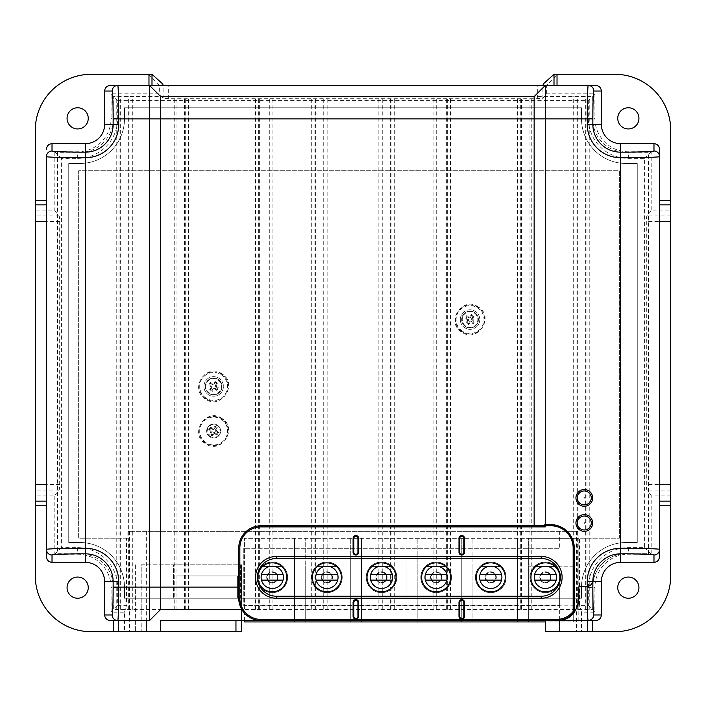 <?xml version="1.0" encoding="UTF-8"?>
<svg xmlns="http://www.w3.org/2000/svg" width="706" height="706" viewBox="0 0 706 706"><rect width="100%" height="100%" fill="white"/><g stroke="black" fill="none" stroke-linecap="round" stroke-linejoin="round"><path stroke-width="0.53" stroke-dasharray="3.53 2.65" d="M326.896 591.831A14.491 14.491 0 0 1 312.405 577.34A14.491 14.491 0 0 1 326.896 562.85A14.491 14.491 0 0 1 341.386 577.34A14.491 14.491 0 0 1 326.896 591.831M272.278 591.831A14.491 14.491 0 0 1 257.778 577.34A14.491 14.491 0 0 1 272.278 562.85A14.491 14.491 0 0 1 286.768 577.34A14.491 14.491 0 0 1 272.278 591.831M559.673 605.713L559.673 579.75A14.491 14.491 0 0 1 545.385 591.831A14.491 14.491 0 0 1 530.894 577.34A14.491 14.491 0 0 1 545.385 562.85A14.491 14.491 0 0 1 559.673 574.931L559.673 605.713L243.773 605.713L243.773 548.306L559.673 548.306L243.773 548.306L243.773 605.713L559.673 605.713L559.673 631.685L545.288 631.685L545.288 620.539L556.619 620.539M490.758 591.831A14.491 14.491 0 0 1 476.268 577.34A14.491 14.491 0 0 1 490.758 562.85A14.491 14.491 0 0 1 505.258 577.34A14.491 14.491 0 0 1 490.758 591.831M381.514 591.831A14.491 14.491 0 0 1 367.023 577.34A14.491 14.491 0 0 1 381.514 562.85A14.491 14.491 0 0 1 396.013 577.34A14.491 14.491 0 0 1 381.514 591.831M436.14 591.831A14.491 14.491 0 0 1 421.65 577.34A14.491 14.491 0 0 1 436.14 562.85A14.491 14.491 0 0 1 450.631 577.34A14.491 14.491 0 0 1 436.14 591.831M578.902 586.748A33.438 1.165 -90 0 1 578.902 586.395L587.092 586.395C590.445 585.689 592.29 583.95 592.608 581.188L593.128 578.161M77.66 577.058A10.59 10.59 0 0 0 67.07 587.648A10.59 10.59 0 0 0 77.66 598.238A10.59 10.59 0 0 0 88.25 587.648A10.59 10.59 0 0 0 77.66 577.058M628.34 107.762A10.59 10.59 0 0 0 617.75 118.352A10.59 10.59 0 0 0 628.34 128.942A10.59 10.59 0 0 0 638.93 118.352A10.59 10.59 0 0 0 628.34 107.762M77.66 107.762A10.59 10.59 0 0 0 67.07 118.352A10.59 10.59 0 0 0 77.66 128.942A10.59 10.59 0 0 0 88.25 118.352A10.59 10.59 0 0 0 77.66 107.762M628.34 577.058A10.59 10.59 0 0 0 617.75 587.648A10.59 10.59 0 0 0 628.34 598.238A10.59 10.59 0 0 0 638.93 587.648A10.59 10.59 0 0 0 628.34 577.058M584.312 489.558A8.357 8.357 0 0 0 575.946 497.915A8.357 8.357 0 0 0 584.312 506.273A8.357 8.357 0 0 0 592.669 497.915A8.357 8.357 0 0 0 584.312 489.558M584.312 514.639A8.357 8.357 0 0 0 575.946 522.996A8.357 8.357 0 0 0 584.312 531.362A8.357 8.357 0 0 0 592.669 522.996A8.357 8.357 0 0 0 584.312 514.639M578.117 531.362L127.883 531.362L127.883 538.193L78.657 538.193L78.657 170.711L619.374 170.711L619.374 538.193L578.117 538.193L578.117 531.362L127.883 531.362M35.3 495.127L35.3 575.946A55.739 55.739 0 0 0 91.039 631.685L124.477 631.685L124.477 612.173L111.098 612.173L111.098 587.648A33.438 33.438 0 0 0 77.66 554.21L54.812 554.21L54.812 495.127L35.3 495.127L35.3 210.873L54.812 210.873L54.812 151.79L77.66 151.79A33.438 33.438 0 0 0 111.098 118.352L111.098 93.827L159.318 93.827L159.318 85.461L162.936 85.461L110.189 85.461M54.812 210.873L59.242 215.939L59.683 221.49L59.683 484.51L59.242 490.061L54.812 495.127M241.108 608.237L238.743 598.238L238.743 548.077A22.292 22.292 0 0 1 261.035 525.785L544.176 525.785M118.467 620.539L149.557 620.539L160.712 609.393L241.726 609.393A22.292 22.292 0 0 0 261.035 620.539M595.811 85.461L162.936 85.461L162.936 84.146M127.883 538.193L126.524 538.193L126.524 605.589L117.681 605.589L117.681 587.648A40.021 40.021 0 0 0 77.66 547.627L61.387 547.627L61.387 158.373L77.66 158.373A40.021 40.021 0 0 0 117.681 118.352L117.681 100.411L588.319 100.411L594.902 93.827L546.682 93.827L542.896 98.231L537.337 98.69L168.663 98.69L163.104 98.231L159.318 93.827M670.7 495.127L651.188 495.127L651.188 554.21L628.34 554.21A33.438 33.438 0 0 0 594.902 587.648L594.902 612.173L581.523 612.173L581.523 631.685L614.961 631.685A55.739 55.739 0 0 0 670.7 575.946L670.7 130.054A55.739 55.739 0 0 0 614.961 74.315L557.025 74.315M545.288 620.539L160.712 620.539L160.712 631.685L124.477 631.685M594.902 93.827L594.902 118.352A33.438 33.438 0 0 0 628.34 151.79L651.188 151.79L651.188 210.873L670.7 210.873M546.682 93.827L546.682 85.461L557.864 74.315M148.975 74.315L91.039 74.315A55.739 55.739 0 0 0 35.3 130.054L35.3 210.873M148.136 74.315L159.318 85.461M543.179 84.032L543.179 85.461L546.682 85.461M581.523 631.685L559.673 631.685M124.477 612.173L126.524 605.589M588.319 100.411L588.319 118.352A40.021 40.021 0 0 0 628.34 158.373L644.613 158.373L644.613 547.627L628.34 547.627A40.021 40.021 0 0 0 588.319 587.648L588.319 605.589L579.476 605.589L579.476 538.193M579.476 605.589L581.523 612.173M659.554 556.796L659.554 149.204M592.369 620.539L595.811 620.539M651.188 495.127L646.758 490.061L646.317 484.51L646.317 221.49L646.758 215.939L651.188 210.873M559.673 620.539L587.533 620.539M46.446 221.49L46.446 484.51M545.288 85.461L534.142 96.607L160.712 96.607L149.557 85.461M117.681 100.411L111.098 93.827M117.681 605.589L111.098 612.173M588.319 605.589L594.902 612.173M126.524 538.193L78.657 538.193L78.657 170.711L619.374 170.711L619.374 538.193L578.117 538.193M61.387 158.373L54.812 151.79M61.387 547.627L54.812 554.21M644.613 547.627L651.188 554.21M644.613 158.373L651.188 151.79M460.294 319.562A9.752 9.752 0 0 1 470.046 309.802A9.752 9.752 0 0 1 479.798 319.562A9.752 9.752 0 0 1 470.046 329.314A9.752 9.752 0 0 1 460.294 319.562A9.752 9.752 0 0 1 470.046 309.802A9.752 9.752 0 0 1 479.798 319.562A9.752 9.752 0 0 1 470.046 329.314A9.752 9.752 0 0 1 460.294 319.562A9.752 9.752 0 0 1 470.046 309.802A9.752 9.752 0 0 1 479.798 319.562A9.752 9.752 0 0 1 470.046 329.314A9.752 9.752 0 0 1 460.294 319.562A9.752 9.752 0 0 1 470.046 309.802A9.752 9.752 0 0 1 479.798 319.562A9.752 9.752 0 0 1 470.046 329.314A9.752 9.752 0 0 1 460.294 319.562M203.902 386.438A9.752 9.752 0 0 1 213.662 376.686A9.752 9.752 0 0 1 223.414 386.438A9.752 9.752 0 0 1 213.662 396.198A9.752 9.752 0 0 1 203.902 386.438A9.752 9.752 0 0 1 213.662 376.686A9.752 9.752 0 0 1 223.414 386.438A9.752 9.752 0 0 1 213.662 396.198A9.752 9.752 0 0 1 203.902 386.438A9.752 9.752 0 0 1 213.662 376.686A9.752 9.752 0 0 1 223.414 386.438A9.752 9.752 0 0 1 213.662 396.198A9.752 9.752 0 0 1 203.902 386.438A9.752 9.752 0 0 1 213.662 376.686A9.752 9.752 0 0 1 223.414 386.438A9.752 9.752 0 0 1 213.662 396.198A9.752 9.752 0 0 1 203.902 386.438M206.69 431.031A6.963 6.963 0 0 1 213.662 424.068A6.963 6.963 0 0 1 220.625 431.031A6.963 6.963 0 0 1 213.662 438.002A6.963 6.963 0 0 1 206.69 431.031A6.963 6.963 0 0 1 213.662 424.068A6.963 6.963 0 0 1 220.625 431.031A6.963 6.963 0 0 1 213.662 438.002A6.963 6.963 0 0 1 206.69 431.031A6.963 6.963 0 0 1 213.662 424.068A6.963 6.963 0 0 1 220.625 431.031A6.963 6.963 0 0 1 213.662 438.002A6.963 6.963 0 0 1 206.69 431.031A6.963 6.963 0 0 1 213.662 424.068A6.963 6.963 0 0 1 220.625 431.031A6.963 6.963 0 0 1 213.662 438.002A6.963 6.963 0 0 1 206.69 431.031M648.408 553.654L648.408 152.346L626.107 152.346A33.438 33.438 0 0 1 592.669 118.908L592.669 96.607L113.331 96.607L113.331 118.908A33.438 33.438 0 0 1 79.893 152.346L57.592 152.346L57.592 553.654L79.893 553.654A33.438 33.438 0 0 1 113.331 587.092L113.331 609.393L592.669 609.393L113.331 609.393L113.331 587.092A33.438 33.438 0 0 0 79.893 553.654L57.592 553.654L57.592 152.346L79.893 152.346A33.438 33.438 0 0 0 113.331 118.908L113.331 96.607L592.669 96.607L592.669 118.908A33.438 33.438 0 0 0 626.107 152.346L648.408 152.346L648.408 553.654L626.107 553.654L648.408 553.654M592.669 609.393L592.669 587.092A33.438 33.438 0 0 1 626.107 553.654A33.438 33.438 0 0 0 592.669 587.092L592.669 609.393M240.411 564.8L240.411 598.238L173.526 598.238L240.411 598.238L240.411 564.8L173.526 564.8L173.526 598.238L173.526 564.8L240.411 564.8M177.012 598.238L237.392 598.238L177.012 598.238L177.012 575.946L237.392 575.946L237.392 598.238L237.392 575.946L177.012 575.946L177.012 598.238M591.275 522.996A6.963 6.963 0 0 0 584.312 516.033A6.963 6.963 0 0 0 577.34 522.996M124.477 118.908L124.477 107.762L581.523 107.762L581.523 118.908A44.593 44.593 0 0 0 626.107 163.492L637.262 163.492L637.262 542.508L626.107 542.508A44.593 44.593 0 0 0 581.523 587.092L581.523 598.238L124.477 598.238L124.477 587.092A44.593 44.593 0 0 0 79.893 542.508L68.738 542.508L68.738 163.492L79.893 163.492A44.593 44.593 0 0 0 124.477 118.908L124.477 107.762L581.523 107.762L581.523 118.908A44.593 44.593 0 0 0 626.107 163.492L637.262 163.492L637.262 542.508L626.107 542.508A44.593 44.593 0 0 0 581.523 587.092L581.523 598.238L124.477 598.238L124.477 587.092A44.593 44.593 0 0 0 79.893 542.508L68.738 542.508L68.738 163.492L79.893 163.492A44.593 44.593 0 0 0 124.477 118.908M591.275 497.915A6.963 6.963 0 0 0 584.312 490.952A6.963 6.963 0 0 0 577.34 497.915M160.712 631.685L141.2 631.685L141.2 564.8L241.523 564.8L141.2 564.8L141.2 631.685L135.623 631.685L241.523 631.685M235.954 631.685L235.954 620.539M135.623 564.8L135.623 631.685L135.623 564.8M241.523 564.8L241.523 620.539L241.523 564.8M536.128 566.194L528.662 566.194L528.662 621.933L528.662 566.194L573.254 566.194L573.254 621.933L528.662 621.933L573.254 621.933L573.254 538.325L573.254 621.933L578.823 621.933L578.823 538.325L578.823 605.21L244.408 605.21L244.408 538.325L244.408 621.933L249.977 621.933L249.977 538.325L249.977 621.933L294.57 621.933L294.57 538.325L294.57 621.933L305.716 621.933L305.716 538.325L305.716 621.933L350.308 621.933L350.308 538.325L350.308 621.933L361.454 621.933L361.454 538.325L361.454 621.933L406.038 621.933L406.038 538.325L406.038 621.933L417.193 621.933L417.193 538.325L417.193 621.933L461.777 621.933L461.777 538.325L461.777 621.933L472.923 621.933L472.923 538.325L472.923 621.933L517.516 621.933L517.516 538.325L517.516 621.933L528.662 621.933L528.662 538.325L578.823 538.325L244.408 538.325L528.662 538.325L528.662 621.933L573.254 621.933L573.254 566.194L555.904 566.194A15.329 15.329 0 0 0 530.056 577.34A15.329 15.329 0 0 0 545.385 592.669A15.329 15.329 0 0 0 560.714 577.34A15.329 15.329 0 0 0 545.385 562.011A15.329 15.329 0 0 0 530.056 577.34A15.329 15.329 0 0 0 545.385 592.669A15.329 15.329 0 0 0 555.904 566.194L554.642 566.194M500.024 566.194L501.286 566.194A15.329 15.329 0 0 0 475.438 577.34A15.329 15.329 0 0 0 490.758 592.669A15.329 15.329 0 0 0 506.087 577.34A15.329 15.329 0 0 0 490.758 562.011A15.329 15.329 0 0 0 475.438 577.34A15.329 15.329 0 0 0 490.758 592.669A15.329 15.329 0 0 0 501.286 566.194L481.501 566.194M445.398 566.194L446.66 566.194A15.329 15.329 0 0 0 420.811 577.34A15.329 15.329 0 0 0 436.14 592.669A15.329 15.329 0 0 0 451.469 577.34A15.329 15.329 0 0 0 436.14 562.011A15.329 15.329 0 0 0 420.811 577.34A15.329 15.329 0 0 0 436.14 592.669A15.329 15.329 0 0 0 446.66 566.194L426.883 566.194M390.78 566.194L392.042 566.194A15.329 15.329 0 0 0 366.193 577.34A15.329 15.329 0 0 0 381.514 592.669A15.329 15.329 0 0 0 396.843 577.34A15.329 15.329 0 0 0 381.514 562.011A15.329 15.329 0 0 0 366.193 577.34A15.329 15.329 0 0 0 381.514 592.669A15.329 15.329 0 0 0 392.042 566.194L372.256 566.194M336.153 566.194L337.415 566.194A15.329 15.329 0 0 0 311.567 577.34A15.329 15.329 0 0 0 326.896 592.669A15.329 15.329 0 0 0 342.225 577.34A15.329 15.329 0 0 0 326.896 562.011A15.329 15.329 0 0 0 311.567 577.34A15.329 15.329 0 0 0 326.896 592.669A15.329 15.329 0 0 0 337.415 566.194L317.638 566.194M281.535 566.194L282.797 566.194A15.329 15.329 0 0 0 256.949 577.34A15.329 15.329 0 0 0 272.278 592.669A15.329 15.329 0 0 0 287.598 577.34A15.329 15.329 0 0 0 272.278 562.011A15.329 15.329 0 0 0 256.949 577.34A15.329 15.329 0 0 0 272.278 592.669A15.329 15.329 0 0 0 282.797 566.194L263.011 566.194M578.823 605.21L578.823 621.933L545.288 621.933M472.923 621.933L517.516 621.933L472.923 621.933L472.923 566.194L472.923 621.933M361.454 621.933L406.038 621.933L361.454 621.933L361.454 566.194L361.454 621.933M249.977 621.933L294.57 621.933L249.977 621.933L249.977 566.194L249.977 621.933M305.716 621.933L350.308 621.933L305.716 621.933L305.716 566.194L305.716 621.933M417.193 621.933L461.777 621.933L417.193 621.933L417.193 566.194L417.193 621.933M244.408 605.21L244.408 620.539M294.57 621.933L294.57 566.194L294.57 621.933M350.308 621.933L350.308 566.194L350.308 621.933M406.038 621.933L406.038 566.194L406.038 621.933M461.777 621.933L461.777 566.194L461.777 621.933M517.516 621.933L517.516 566.194L517.516 621.933M205.684 443.227A14.57 14.57 0 0 1 201.457 423.062A14.57 14.57 0 0 1 221.631 418.834A14.57 14.57 0 0 1 225.858 439A14.57 14.57 0 0 1 205.684 443.227M216.354 426.901L215.03 426.053L213.494 428.286L212.691 428.445L210.397 427.024L208.676 429.663L210.917 431.198L209.647 434.287L212.285 436.017L213.821 433.775L214.624 433.625L216.918 435.046L218.639 432.407L216.398 430.863L217.669 427.774L216.354 426.901M209.85 436.864A6.963 6.963 0 0 1 207.829 427.218A6.963 6.963 0 0 1 217.466 425.197A6.963 6.963 0 0 1 219.487 434.843A6.963 6.963 0 0 1 209.85 436.864A6.963 6.963 0 0 1 207.829 427.218A6.963 6.963 0 0 1 217.466 425.197A6.963 6.963 0 0 1 219.487 434.843A6.963 6.963 0 0 1 209.85 436.864M210.15 436.396A6.407 6.407 0 0 1 208.288 427.527A6.407 6.407 0 0 1 217.166 425.665A6.407 6.407 0 0 1 219.028 434.534A6.407 6.407 0 0 1 210.15 436.396M210.397 427.024L210.617 428.048L209.7 429.442L212.029 430.969L210.917 431.198M208.676 429.663L209.7 429.442M212.691 428.445L212.93 429.557L210.617 428.048M215.03 426.053L215.242 427.077L213.724 429.398L213.494 428.286M217.669 427.774L216.645 427.986L215.242 427.077M216.248 430.069L215.136 430.298L216.645 427.986M218.639 432.407L217.616 432.619L215.286 431.101L216.398 430.863M216.918 435.046L216.698 434.013L217.616 432.619M214.624 433.625L214.386 432.504L216.698 434.013M212.285 436.017L212.074 434.984L213.591 432.663L213.821 433.775M209.647 434.287L210.67 434.075L212.074 434.984M211.068 431.993L212.179 431.763L210.67 434.075M212.93 429.557L213.724 429.398M215.136 430.298L215.286 431.101M214.386 432.504L213.591 432.663M212.179 431.763L212.029 430.969M462.077 331.758A14.57 14.57 0 0 1 457.85 311.584A14.57 14.57 0 0 1 478.015 307.357A14.57 14.57 0 0 1 482.242 327.531A14.57 14.57 0 0 1 462.077 331.758M472.746 315.432L471.423 314.576L469.878 316.817L469.084 316.968L466.79 315.547L465.069 318.185L467.301 319.721L467.46 320.524L466.039 322.818L468.678 324.539L470.214 322.298L473.302 323.569L475.032 320.93L472.791 319.394L472.641 318.591L474.061 316.297L472.746 315.432M465.475 326.56A8.357 8.357 0 0 1 463.048 314.982A8.357 8.357 0 0 1 474.617 312.555A8.357 8.357 0 0 1 477.044 324.133A8.357 8.357 0 0 1 465.475 326.56A8.357 8.357 0 0 1 463.048 314.982A8.357 8.357 0 0 1 474.617 312.555A8.357 8.357 0 0 1 477.044 324.133A8.357 8.357 0 0 1 465.475 326.56M465.783 326.093A7.801 7.801 0 0 1 463.515 315.291A7.801 7.801 0 0 1 474.317 313.023A7.801 7.801 0 0 1 476.576 323.825A7.801 7.801 0 0 1 465.783 326.093M466.79 315.547L467.001 316.57L466.092 317.974L468.413 319.491L467.301 319.721M465.069 318.185L466.092 317.974M469.084 316.968L469.313 318.079L467.001 316.57M471.423 314.576L471.634 315.6L470.117 317.929L469.878 316.817M474.061 316.297L473.038 316.517L471.634 315.6M472.641 318.591L471.52 318.83L473.038 316.517M475.032 320.93L474.008 321.142L471.679 319.624L472.791 319.394M473.302 323.569L473.091 322.545L474.008 321.142M471.008 322.148L470.778 321.036L473.091 322.545M468.678 324.539L468.457 323.516L469.984 321.186L470.214 322.298M466.039 322.818L467.063 322.598L468.457 323.516M467.46 320.524L468.572 320.286L467.063 322.598M469.313 318.079L470.117 317.929M471.52 318.83L471.679 319.624M470.778 321.036L469.984 321.186M468.572 320.286L468.413 319.491M205.684 398.643A14.57 14.57 0 0 1 201.457 378.469A14.57 14.57 0 0 1 221.631 374.242A14.57 14.57 0 0 1 225.858 394.416A14.57 14.57 0 0 1 205.684 398.643M216.354 382.317L215.03 381.461L213.494 383.702L212.691 383.852L210.397 382.431L208.676 385.07L210.917 386.606L211.068 387.409L209.647 389.703L212.285 391.424L213.821 389.183L214.624 389.032L216.918 390.453L218.639 387.815L216.398 386.279L216.248 385.476L217.669 383.181L216.354 382.317M209.082 393.445A8.357 8.357 0 0 1 206.655 381.867A8.357 8.357 0 0 1 218.233 379.44A8.357 8.357 0 0 1 220.66 391.018A8.357 8.357 0 0 1 209.082 393.445A8.357 8.357 0 0 1 206.655 381.867A8.357 8.357 0 0 1 218.233 379.44A8.357 8.357 0 0 1 220.66 391.018A8.357 8.357 0 0 1 209.082 393.445M209.391 392.977A7.801 7.801 0 0 1 207.123 382.175A7.801 7.801 0 0 1 217.925 379.907A7.801 7.801 0 0 1 220.193 390.709A7.801 7.801 0 0 1 209.391 392.977M210.397 382.431L210.617 383.455L209.7 384.858L212.029 386.376L210.917 386.606M208.676 385.07L209.7 384.858M212.691 383.852L212.93 384.964L210.617 383.455M215.03 381.461L215.242 382.484L213.724 384.814L213.494 383.702M217.669 383.181L216.645 383.402L215.242 382.484M216.248 385.476L215.136 385.714L216.645 383.402M218.639 387.815L217.616 388.026L215.286 386.509L216.398 386.279M216.918 390.453L216.698 389.43L217.616 388.026M214.624 389.032L214.386 387.921L216.698 389.43M212.285 391.424L212.074 390.4L213.591 388.071L213.821 389.183M209.647 389.703L210.67 389.483L212.074 390.4M211.068 387.409L212.179 387.17L210.67 389.483M212.93 384.964L213.724 384.814M215.136 385.714L215.286 386.509M214.386 387.921L213.591 388.071M212.179 387.17L212.029 386.376M272.278 582.918A5.577 5.577 0 0 0 277.846 577.34A5.577 5.577 0 0 0 272.278 571.763A5.577 5.577 0 0 0 266.7 577.34A5.577 5.577 0 0 0 272.278 582.918A5.577 5.577 0 0 0 277.846 577.34A5.577 5.577 0 0 0 272.278 571.763A5.577 5.577 0 0 0 266.7 577.34A5.577 5.577 0 0 0 272.278 582.918M272.278 582.353A5.013 5.013 0 0 0 277.29 577.34A5.013 5.013 0 0 0 272.278 572.328A5.013 5.013 0 0 0 267.256 577.34A5.013 5.013 0 0 0 272.278 582.353M272.278 588.486A11.146 11.146 0 0 0 283.424 577.34A11.146 11.146 0 0 0 272.278 566.194A11.146 11.146 0 0 0 261.123 577.34A11.146 11.146 0 0 0 272.278 588.486M261.476 574.552L283.071 574.552M283.071 580.129L261.476 580.129M326.896 582.918A5.577 5.577 0 0 0 332.473 577.34A5.577 5.577 0 0 0 326.896 571.763A5.577 5.577 0 0 0 321.318 577.34A5.577 5.577 0 0 0 326.896 582.918A5.577 5.577 0 0 0 332.473 577.34A5.577 5.577 0 0 0 326.896 571.763A5.577 5.577 0 0 0 321.318 577.34A5.577 5.577 0 0 0 326.896 582.918M326.896 582.353A5.013 5.013 0 0 0 331.908 577.34A5.013 5.013 0 0 0 326.896 572.328A5.013 5.013 0 0 0 321.883 577.34A5.013 5.013 0 0 0 326.896 582.353M326.896 588.486A11.146 11.146 0 0 0 338.042 577.34A11.146 11.146 0 0 0 326.896 566.194A11.146 11.146 0 0 0 315.75 577.34A11.146 11.146 0 0 0 326.896 588.486M316.103 574.552L337.689 574.552M337.689 580.129L316.103 580.129M381.514 582.918A5.577 5.577 0 0 0 387.091 577.34A5.577 5.577 0 0 0 381.514 571.763A5.577 5.577 0 0 0 375.945 577.34A5.577 5.577 0 0 0 381.514 582.918A5.577 5.577 0 0 0 387.091 577.34A5.577 5.577 0 0 0 381.514 571.763A5.577 5.577 0 0 0 375.945 577.34A5.577 5.577 0 0 0 381.514 582.918M381.514 582.353A5.013 5.013 0 0 0 386.535 577.34A5.013 5.013 0 0 0 381.514 572.328A5.013 5.013 0 0 0 376.501 577.34A5.013 5.013 0 0 0 381.514 582.353M381.514 588.486A11.146 11.146 0 0 0 392.668 577.34A11.146 11.146 0 0 0 381.514 566.194A11.146 11.146 0 0 0 370.368 577.34A11.146 11.146 0 0 0 381.514 588.486M370.721 574.552L392.315 574.552M392.315 580.129L370.721 580.129M436.14 582.918A5.577 5.577 0 0 0 441.718 577.34A5.577 5.577 0 0 0 436.14 571.763A5.577 5.577 0 0 0 430.563 577.34A5.577 5.577 0 0 0 436.14 582.918A5.577 5.577 0 0 0 441.718 577.34A5.577 5.577 0 0 0 436.14 571.763A5.577 5.577 0 0 0 430.563 577.34A5.577 5.577 0 0 0 436.14 582.918M436.14 582.353A5.013 5.013 0 0 0 441.153 577.34A5.013 5.013 0 0 0 436.14 572.328A5.013 5.013 0 0 0 431.128 577.34A5.013 5.013 0 0 0 436.14 582.353M436.14 588.486A11.146 11.146 0 0 0 447.286 577.34A11.146 11.146 0 0 0 436.14 566.194A11.146 11.146 0 0 0 424.994 577.34A11.146 11.146 0 0 0 436.14 588.486M425.347 574.552L446.933 574.552M446.933 580.129L425.347 580.129M490.758 582.918A5.577 5.577 0 0 0 496.336 577.34A5.577 5.577 0 0 0 490.758 571.763A5.577 5.577 0 0 0 485.19 577.34A5.577 5.577 0 0 0 490.758 582.918A5.577 5.577 0 0 0 496.336 577.34A5.577 5.577 0 0 0 490.758 571.763A5.577 5.577 0 0 0 485.19 577.34A5.577 5.577 0 0 0 490.758 582.918M490.758 582.353A5.013 5.013 0 0 0 495.78 577.34A5.013 5.013 0 0 0 490.758 572.328A5.013 5.013 0 0 0 485.746 577.34A5.013 5.013 0 0 0 490.758 582.353M490.758 588.486A11.146 11.146 0 0 0 501.913 577.34A11.146 11.146 0 0 0 490.758 566.194A11.146 11.146 0 0 0 479.612 577.34A11.146 11.146 0 0 0 490.758 588.486M479.965 574.552L501.551 574.552M501.551 580.129L479.965 580.129M545.385 582.918A5.577 5.577 0 0 0 550.954 577.34A5.577 5.577 0 0 0 545.385 571.763A5.577 5.577 0 0 0 539.808 577.34A5.577 5.577 0 0 0 545.385 582.918A5.577 5.577 0 0 0 550.954 577.34A5.577 5.577 0 0 0 545.385 571.763A5.577 5.577 0 0 0 539.808 577.34A5.577 5.577 0 0 0 545.385 582.918M545.385 582.353A5.013 5.013 0 0 0 550.398 577.34A5.013 5.013 0 0 0 545.385 572.328A5.013 5.013 0 0 0 540.364 577.34A5.013 5.013 0 0 0 545.385 582.353M545.385 588.486A11.146 11.146 0 0 0 556.531 577.34A11.146 11.146 0 0 0 545.385 566.194A11.146 11.146 0 0 0 534.239 577.34A11.146 11.146 0 0 0 545.385 588.486M534.592 574.552L556.178 574.552M556.178 580.129L534.592 580.129M59.683 221.49L35.3 221.49M59.242 215.939L35.3 215.939M59.242 490.061L35.3 490.061M59.683 484.51L35.3 484.51M537.337 98.69L537.337 85.461M542.896 98.231L542.896 85.461M168.663 98.69L168.663 85.461M163.104 98.231L163.104 85.461M129.613 531.362L129.613 631.685M146.327 531.362L146.327 631.685M559.673 531.362L559.673 548.306M576.387 531.362L576.387 631.685M670.7 215.939L646.758 215.939M670.7 221.49L646.317 221.49M670.7 484.51L646.317 484.51M670.7 490.061L646.758 490.061M628.34 158.373L628.34 151.79M588.319 118.352L594.902 118.352M117.681 118.352L111.098 118.352M77.66 158.373L77.66 151.79M77.66 547.627L77.66 554.21M117.681 587.648L111.098 587.648M588.319 587.648L594.902 587.648M628.34 547.627L628.34 554.21M116.225 609.393L116.225 96.607M119.005 609.393L119.005 96.607M120.302 609.393L120.302 96.607M128.66 609.393L128.66 96.607M129.948 609.393L129.948 96.607M132.737 609.393L132.737 96.607M171.964 609.393L171.964 96.607M174.744 609.393L174.744 96.607M176.032 609.393L176.032 96.607M184.398 609.393L184.398 96.607M185.687 609.393L185.687 96.607M188.476 609.393L188.476 96.607M255.563 609.393L255.563 96.607M258.352 609.393L258.352 96.607M259.64 609.393L259.64 96.607M267.998 609.393L267.998 96.607M269.295 609.393L269.295 96.607M272.075 609.393L272.075 96.607M311.302 609.393L311.302 96.607M314.091 609.393L314.091 96.607M315.379 609.393L315.379 96.607M323.736 609.393L323.736 96.607M325.025 609.393L325.025 96.607M327.813 609.393L327.813 96.607M378.187 609.393L378.187 96.607M380.975 609.393L380.975 96.607M382.264 609.393L382.264 96.607M390.621 609.393L390.621 96.607M391.909 609.393L391.909 96.607M394.698 609.393L394.698 96.607M433.925 609.393L433.925 96.607M436.705 609.393L436.705 96.607M438.002 609.393L438.002 96.607M446.36 609.393L446.36 96.607M447.648 609.393L447.648 96.607M450.437 609.393L450.437 96.607M517.524 609.393L517.524 96.607M520.313 609.393L520.313 96.607M521.602 609.393L521.602 96.607M529.968 609.393L529.968 96.607M531.256 609.393L531.256 96.607M534.036 609.393L534.036 96.607M573.263 609.393L573.263 96.607M576.052 609.393L576.052 96.607M577.34 609.393L577.34 96.607M585.698 609.393L585.698 96.607M586.995 609.393L586.995 96.607M589.775 609.393L589.775 96.607M206.037 442.697A13.935 13.935 0 0 1 201.995 423.415A13.935 13.935 0 0 1 221.278 419.364A13.935 13.935 0 0 1 225.32 438.655A13.935 13.935 0 0 1 206.037 442.697M462.43 331.22A13.935 13.935 0 0 1 458.379 311.937A13.935 13.935 0 0 1 477.671 307.895A13.935 13.935 0 0 1 481.713 327.178A13.935 13.935 0 0 1 462.43 331.22M206.037 398.105A13.935 13.935 0 0 1 201.995 378.822A13.935 13.935 0 0 1 221.278 374.78A13.935 13.935 0 0 1 225.32 394.063A13.935 13.935 0 0 1 206.037 398.105M221.887 418.437C206.143 407.035 188.661 433.793 205.428 443.633C221.172 455.026 238.654 428.268 221.887 418.437M478.28 306.96C462.536 295.558 445.054 322.315 461.812 332.155C477.556 343.557 495.038 316.8 478.28 306.96M221.887 373.845C206.143 362.443 188.661 389.2 205.428 399.04C221.172 410.442 238.654 383.685 221.887 373.845"/><path stroke-width="1.06" d="M461.777 618.394A2.039 2.039 0 0 0 463.816 616.356L463.816 602.421A2.039 2.039 0 0 0 461.777 600.382A2.039 2.039 0 0 0 459.738 602.421L459.738 616.356A2.039 2.039 0 0 0 461.777 618.394M461.777 619.144A2.789 2.789 0 0 0 464.566 616.356L464.566 602.421A2.789 2.789 0 0 0 461.777 599.632A2.789 2.789 0 0 0 458.988 602.421L458.988 616.356A2.789 2.789 0 0 0 461.777 619.144M355.877 600.382A2.039 2.039 0 0 0 353.838 602.421L353.838 616.356A2.039 2.039 0 0 0 355.877 618.394A2.039 2.039 0 0 0 357.916 616.356L357.916 602.421A2.039 2.039 0 0 0 355.877 600.382M355.877 599.632A2.789 2.789 0 0 0 353.088 602.421L353.088 616.356A2.789 2.789 0 0 0 355.877 619.144A2.789 2.789 0 0 0 358.666 616.356L358.666 602.421A2.789 2.789 0 0 0 355.877 599.632M461.777 536.286A2.039 2.039 0 0 0 459.738 538.325L459.738 552.26A2.039 2.039 0 0 0 461.777 554.298A2.039 2.039 0 0 0 463.816 552.26L463.816 538.325A2.039 2.039 0 0 0 461.777 536.286M461.777 535.536A2.789 2.789 0 0 0 458.988 538.325L458.988 552.26A2.789 2.789 0 0 0 461.777 555.048A2.789 2.789 0 0 0 464.566 552.26L464.566 538.325A2.789 2.789 0 0 0 461.777 535.536M355.877 554.298A2.039 2.039 0 0 0 357.916 552.26L357.916 538.325A2.039 2.039 0 0 0 355.877 536.286A2.039 2.039 0 0 0 353.838 538.325L353.838 552.26A2.039 2.039 0 0 0 355.877 554.298M355.877 555.048A2.789 2.789 0 0 0 358.666 552.26L358.666 538.325A2.789 2.789 0 0 0 355.877 535.536A2.789 2.789 0 0 0 353.088 538.325L353.088 552.26A2.789 2.789 0 0 0 355.877 555.048M326.896 562.85A14.491 14.491 0 0 0 312.405 577.34A14.491 14.491 0 0 0 326.896 591.831A14.491 14.491 0 0 0 341.386 577.34A14.491 14.491 0 0 0 326.896 562.85M272.278 562.85A14.491 14.491 0 0 0 257.778 577.34A14.491 14.491 0 0 0 272.278 591.831A14.491 14.491 0 0 0 286.768 577.34A14.491 14.491 0 0 0 272.278 562.85M545.385 562.85A14.491 14.491 0 0 0 530.894 577.34A14.491 14.491 0 0 0 545.385 591.831A14.491 14.491 0 0 0 559.876 577.34A14.491 14.491 0 0 0 545.385 562.85M490.758 562.85A14.491 14.491 0 0 0 476.268 577.34A14.491 14.491 0 0 0 490.758 591.831A14.491 14.491 0 0 0 505.258 577.34A14.491 14.491 0 0 0 490.758 562.85M381.514 562.85A14.491 14.491 0 0 0 367.023 577.34A14.491 14.491 0 0 0 381.514 591.831A14.491 14.491 0 0 0 396.013 577.34A14.491 14.491 0 0 0 381.514 562.85M436.14 562.85A14.491 14.491 0 0 0 421.65 577.34A14.491 14.491 0 0 0 436.14 591.831A14.491 14.491 0 0 0 450.631 577.34A14.491 14.491 0 0 0 436.14 562.85M574.075 612.128L574.075 548.077A23.21 23.21 0 0 0 550.865 524.867L544.176 524.867L544.176 525.591L545.288 525.785L545.288 526.897L261.035 526.897A21.18 21.18 0 0 0 239.855 548.077L239.855 598.238A21.18 21.18 0 0 0 261.035 619.418L556.619 619.418C563.335 619.277 568.851 616.638 573.157 611.484L573.351 612.993L574.278 611.828C577.305 607.804 578.849 603.277 578.894 598.238L578.964 598.238A33.438 1.165 -90 0 1 578.902 587.445A33.438 1.165 -90 0 1 578.902 586.748M77.66 598.238A10.59 10.59 0 0 1 67.07 587.648A10.59 10.59 0 0 1 77.66 577.058A10.59 10.59 0 0 1 88.25 587.648A10.59 10.59 0 0 1 77.66 598.238M628.34 128.942A10.59 10.59 0 0 1 617.75 118.352A10.59 10.59 0 0 1 628.34 107.762A10.59 10.59 0 0 1 638.93 118.352A10.59 10.59 0 0 1 628.34 128.942M77.66 107.762A10.59 10.59 0 0 0 67.07 118.352A10.59 10.59 0 0 0 77.66 128.942A10.59 10.59 0 0 0 88.25 118.352A10.59 10.59 0 0 0 77.66 107.762M628.34 577.058A10.59 10.59 0 0 0 617.75 587.648A10.59 10.59 0 0 0 628.34 598.238A10.59 10.59 0 0 0 638.93 587.648A10.59 10.59 0 0 0 628.34 577.058M584.312 489.558A8.357 8.357 0 0 0 575.946 497.915A8.357 8.357 0 0 0 584.312 506.273A8.357 8.357 0 0 0 592.669 497.915A8.357 8.357 0 0 0 584.312 489.558M584.312 514.639A8.357 8.357 0 0 0 575.946 522.996A8.357 8.357 0 0 0 584.312 531.362A8.357 8.357 0 0 0 592.669 522.996A8.357 8.357 0 0 0 584.312 514.639M541.202 598.238A20.898 20.898 0 0 0 562.108 577.34A20.898 20.898 0 0 0 541.202 556.443L276.452 556.443A20.898 20.898 0 0 0 255.554 577.34A20.898 20.898 0 0 0 276.452 598.238L541.202 598.238L541.202 596.217A18.877 18.877 0 0 0 560.079 577.34A18.877 18.877 0 0 0 541.202 558.472L276.452 558.472A18.877 18.877 0 0 0 257.584 577.34A18.877 18.877 0 0 0 276.452 596.217L541.202 596.217M545.288 525.785L550.865 525.785A22.292 22.292 0 0 1 573.157 548.077L573.157 611.484M574.278 611.828L574.278 548.077A23.413 23.413 0 0 0 550.865 524.673L545.288 524.673L545.288 85.461L149.557 85.461L160.712 96.607L534.142 96.607L545.288 85.461L595.811 85.461C599.173 85.814 601.035 87.676 601.388 91.039L601.388 124.477A19.15 19.15 0 0 0 620.539 143.627L653.977 143.627C657.339 143.98 659.201 145.842 659.554 149.204L659.554 556.796C659.201 560.158 657.339 562.02 653.977 562.373L620.539 562.373A19.15 19.15 0 0 0 601.388 581.523L601.388 614.961C601.035 618.324 599.173 620.186 595.811 620.539L261.035 620.539A22.292 22.292 0 0 1 238.743 598.238L238.743 548.077A22.292 22.292 0 0 1 261.035 525.785L544.176 525.785L545.288 526.897M620.539 562.373L620.539 553.839A27.684 27.684 0 0 0 592.89 580.226L592.696 581.523C591.84 584.48 590.039 586.112 587.286 586.421L578.894 586.748L578.894 598.238M534.142 525.785L534.142 96.607M620.539 143.627L620.539 152.161C637.086 152.214 655.477 151.569 653.977 150.996A5.577 5.569 0 0 1 659.554 156.564C661.293 157.138 639.839 157.782 620.539 157.729A33.253 33.253 0 0 1 587.286 124.477L587.286 118.908L160.712 118.908L160.712 587.092L238.743 587.092M110.189 620.539C106.827 620.186 104.965 618.324 104.612 614.961L104.612 581.523A19.15 19.15 0 0 0 85.461 562.373L52.023 562.373C48.661 562.02 46.799 560.158 46.446 556.796L46.446 549.436C44.707 548.862 66.161 548.218 85.461 548.271A33.253 33.253 0 0 1 118.714 581.523L118.714 587.092L149.557 587.092L149.557 620.539L110.189 620.539L118.467 620.539L118.467 631.685L160.712 631.685L160.712 620.539L261.035 620.539L261.035 619.418M545.288 620.539L545.288 631.685L614.961 631.685A55.739 55.739 0 0 0 670.7 575.946L670.7 130.054A55.739 55.739 0 0 0 614.961 74.315L554.007 74.315L543.179 84.032L543.179 85.461M148.975 85.461L148.975 74.315L91.039 74.315A55.739 55.739 0 0 0 35.3 130.054L35.3 575.946A55.739 55.739 0 0 0 91.039 631.685L118.467 631.685M241.108 608.237L241.726 609.393L160.712 609.393L160.712 587.092L149.557 587.092L149.557 85.461L117.743 85.461C118.22 83.97 118.758 102.361 118.714 118.908L118.714 124.477A33.253 33.253 0 0 1 85.461 157.729C66.161 157.782 44.707 157.138 46.446 156.564L46.446 200.786L35.3 200.786M113.631 620.539L113.631 631.685M35.3 484.51L46.446 484.51L46.446 556.796M46.446 505.214L35.3 505.214M46.446 149.204C46.799 145.842 48.661 143.98 52.023 143.627L85.461 143.627A19.15 19.15 0 0 0 104.612 124.477L104.612 91.039C104.965 87.676 106.827 85.814 110.189 85.461L117.743 85.461A5.577 5.569 -90 0 0 112.175 91.039L104.612 91.039M557.025 85.461L557.025 74.315M659.554 200.786L670.7 200.786M659.554 505.214L670.7 505.214M587.533 631.685L587.533 620.539L592.369 620.539L592.369 631.685M592.89 580.226L592.881 581.523A5.577 1.183 -179.6 0 0 592.74 581.294M544.176 525.591L550.865 525.591A22.495 22.495 0 0 1 573.36 548.077L573.36 612.985C568.957 617.865 563.379 620.38 556.619 620.539L559.673 620.539L559.673 631.685M85.461 562.373L85.461 553.839C68.914 553.786 50.523 554.431 52.023 555.004A5.577 5.569 180 0 1 46.446 549.436L46.446 156.564A5.577 5.569 180 0 1 52.023 150.996C50.523 151.569 68.914 152.214 85.461 152.161A27.684 27.684 0 0 0 113.145 124.477L113.145 118.908C113.084 102.096 112.757 92.813 112.175 91.039M46.446 200.786L46.446 221.49L35.3 221.49M162.936 85.461L162.936 84.146L151.993 74.315L148.975 74.315M545.288 524.673L544.176 524.867M587.286 586.421L587.286 581.523A33.253 33.253 0 0 1 620.539 548.271C639.839 548.218 661.293 548.862 659.554 549.436A5.577 5.569 180 0 1 653.977 555.004C655.477 554.431 637.086 553.786 620.539 553.839L620.539 152.161A27.684 27.684 0 0 1 592.855 124.477L587.286 124.477M113.145 118.908L160.712 118.908L160.712 96.607M592.855 118.908L587.286 118.908C587.242 102.361 587.78 83.97 588.257 85.461A5.577 5.569 -90 0 1 593.825 91.039C593.243 92.813 592.916 102.096 592.855 118.908L592.855 124.477L601.388 124.477M113.145 587.092L118.714 587.092C118.758 603.639 118.22 622.03 117.743 620.539A5.577 5.569 90 0 1 112.175 614.961C112.757 613.187 113.084 603.904 113.145 587.092L113.145 581.523A27.684 27.684 0 0 0 85.461 553.839L85.461 143.627M578.964 598.238C577.226 612.102 570.686 619.515 559.364 620.468L588.072 620.468A33.438 1.165 -90 0 1 587.092 587.445A33.438 1.165 -90 0 1 587.092 586.43M557.634 620.539L559.364 620.468M149.557 620.539L160.712 609.393M591.275 522.996A6.963 6.963 0 0 1 584.312 529.968A6.963 6.963 0 0 1 577.34 522.996A6.963 6.963 0 0 0 584.312 529.968A6.963 6.963 0 0 0 591.275 522.996A6.963 6.963 0 0 0 584.312 516.033A6.963 6.963 0 0 0 577.34 522.996M591.275 497.915A6.963 6.963 0 0 1 584.312 504.887A6.963 6.963 0 0 1 577.34 497.915A6.963 6.963 0 0 0 584.312 504.887A6.963 6.963 0 0 0 591.275 497.915A6.963 6.963 0 0 0 584.312 490.952A6.963 6.963 0 0 0 577.34 497.915M241.523 631.685L241.523 620.539L241.523 631.685L160.712 631.685M545.288 621.933L244.408 621.933L244.408 620.539M554.642 566.194L536.128 566.194M481.501 566.194L500.024 566.194M426.883 566.194L445.398 566.194M372.256 566.194L390.78 566.194M317.638 566.194L336.153 566.194M263.011 566.194L281.535 566.194M283.071 574.552A11.146 11.146 0 0 0 261.476 574.552A11.146 11.146 0 0 0 272.278 588.486A11.146 11.146 0 0 0 283.071 574.552L261.476 574.552M261.476 580.129L283.071 580.129M337.689 574.552A11.146 11.146 0 0 0 316.103 574.552A11.146 11.146 0 0 0 326.896 588.486A11.146 11.146 0 0 0 337.689 574.552L316.103 574.552M316.103 580.129L337.689 580.129M392.315 574.552A11.146 11.146 0 0 0 370.721 574.552A11.146 11.146 0 0 0 381.514 588.486A11.146 11.146 0 0 0 392.315 574.552L370.721 574.552M370.721 580.129L392.315 580.129M446.933 574.552A11.146 11.146 0 0 0 425.347 574.552A11.146 11.146 0 0 0 436.14 588.486A11.146 11.146 0 0 0 446.933 574.552L425.347 574.552M425.347 580.129L446.933 580.129M501.551 574.552A11.146 11.146 0 0 0 479.965 574.552A11.146 11.146 0 0 0 490.758 588.486A11.146 11.146 0 0 0 501.551 574.552L479.965 574.552M479.965 580.129L501.551 580.129M556.178 574.552A11.146 11.146 0 0 0 534.592 574.552A11.146 11.146 0 0 0 545.385 588.486A11.146 11.146 0 0 0 556.178 574.552L534.592 574.552M534.592 580.129L556.178 580.129M463.816 616.356L464.566 616.356M353.838 602.421L353.088 602.421M459.738 538.325L458.988 538.325M357.916 552.26L358.666 552.26M52.023 555.004L52.023 562.373M104.612 581.523L118.714 581.523M104.612 614.961L112.175 614.961M104.612 124.477L118.714 124.477M52.023 143.627L52.023 150.996M601.388 91.039L593.825 91.039M653.977 150.996L653.977 143.627M601.388 581.523L592.881 581.523A27.869 0.971 90 0 0 593.675 614.961L601.388 614.961M653.977 562.373L653.977 555.004M146.327 620.539L146.327 631.685M659.554 204.855L670.7 204.855M659.554 221.49L670.7 221.49M659.554 484.51L670.7 484.51M659.554 501.145L670.7 501.145M46.446 501.145L35.3 501.145M46.446 204.855L35.3 204.855M151.993 85.461L151.993 74.315M554.007 85.461L554.007 74.315M593.675 614.961A5.577 5.569 90 0 1 588.107 620.539L588.072 620.468A5.577 5.498 167.6 0 0 593.675 614.961M587.286 581.523L592.696 581.523M556.619 620.539L556.619 619.418M238.743 598.238L239.855 598.238M238.743 548.077L239.855 548.077M261.035 525.785L261.035 526.897M541.202 558.472L541.202 556.443M276.452 596.217L276.452 598.238M276.452 558.472L276.452 556.443M353.838 552.26L353.088 552.26M357.916 538.325L358.666 538.325M353.838 538.325L353.088 538.325M463.816 552.26L464.566 552.26M459.738 552.26L458.988 552.26M463.816 538.325L464.566 538.325M357.916 602.421L358.666 602.421M353.838 616.356L353.088 616.356M357.916 616.356L358.666 616.356M459.738 602.421L458.988 602.421M463.816 602.421L464.566 602.421M459.738 616.356L458.988 616.356M584.03 522.996L584.586 522.996L584.03 522.996M584.03 497.915L584.586 497.915L584.03 497.915M235.954 620.539L235.954 631.685"/></g></svg>
